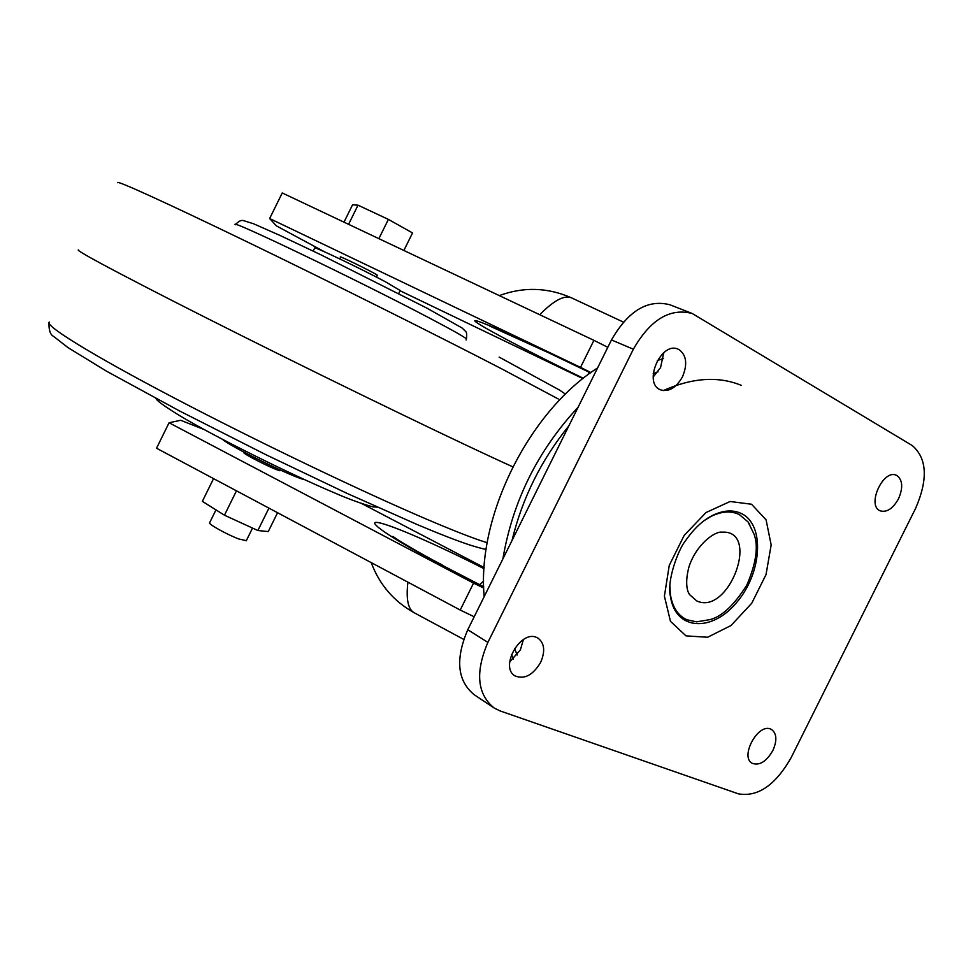 <?xml version="1.0" encoding="UTF-8"?>
<svg xmlns="http://www.w3.org/2000/svg" width="973" height="973" viewBox="0 0 973 973"><rect width="100%" height="100%" fill="white"/><g stroke="black" fill="none" stroke-linecap="round" stroke-linejoin="round"><path stroke-width="1.46" d="M633.35 349.21C650.341 319.618 669.971 307.723 692.229 313.501L912.212 445.525C927.087 458.271 928.206 479.251 915.569 508.453L791.195 757.541C775.481 785.138 757.882 797.24 738.398 793.846L500.049 710.898L494.175 708.028C477.184 694.175 475.092 672.294 487.887 642.387L633.35 349.21L611.47 339.942L467.77 629.726L487.887 642.387M536.537 637.424C520.3 629.774 499.307 667.527 515.118 675.955C524.483 679.628 532.985 675.116 540.623 662.406C545.403 651.302 544.527 643.214 538.008 638.142L536.537 637.424M679.361 349.794L678.157 349.21C661.032 340.915 642.642 383.326 660.509 389.832C668.828 392.204 676.138 387.899 682.438 376.904C687.595 364.547 686.573 355.51 679.361 349.794M770.713 729.093C757.955 722.975 739.577 756.994 752.226 763.306C759.487 765.86 766.359 761.616 772.842 750.572C777.208 740.611 776.807 733.593 771.625 729.531L770.713 729.093M897.155 475.7L896.425 475.323C883.204 468.585 866.323 505.741 880.249 510.861C886.841 512.649 892.922 508.636 898.493 498.821C903.151 487.972 902.701 480.273 897.155 475.7M653.151 377.05L660.558 367.563L663.732 352.737M509.682 661.932L520.409 649.842L523.365 639.602M493.591 707.639L474.313 694.807C457.322 680.991 455.133 659.293 467.77 629.726M611.47 339.942C628.278 310.715 647.799 299.003 670.02 304.804L692.229 313.501M705.607 519.57L710.862 516.493C721.577 511.214 731.088 510.594 739.407 514.62L748.055 521.929L754.111 534.323C758.575 546.352 756.155 563.27 746.838 585.065C734.226 605.048 721.966 616.554 710.035 619.606L696.607 621.844L687.047 619.801C678.096 615.714 672.574 607.432 670.47 594.953L669.898 588.519M748.055 521.929L749.745 524.423M719.971 532.389L721.93 532.182C760.995 529.47 728.959 616.201 696.729 600.913L689.723 594.734L688.568 592.679M460.217 610.035L156.531 448.237L169.071 422.756L473.559 583.131L460.217 610.035L474.192 616.773M244.308 452.457L243.919 452.494C241.34 453.004 272.902 469.059 279.774 470.725L280.978 470.446M484.14 567.563L361.688 503.54M169.071 422.756L180.71 420.275L204.318 429.64M483.727 588.045L473.559 583.131M597.592 367.928C528.68 411.834 476.588 517.064 484.177 596.619M377.244 275.432L376.551 274.666C370.701 270.932 338.811 255.388 340.331 257.006L340.586 257.249M582.936 378.631L400.061 290.757M590.915 372.562L580.528 367.368L593.919 340.343L282.243 192.958L269.643 218.536L580.528 367.368M269.643 218.536L276.441 225.906L324.666 251.885M593.919 340.343L607.821 347.312M513.501 659.062L511.494 654.464M502.895 558.867C512.686 501.204 537.753 450.657 578.12 407.201M662.941 353.418L663.756 353.199M663.452 358.551L657.359 360.472M568.889 425.821C541.219 459.998 522.27 498.225 512.005 540.501M514.583 648.456L517.162 655.048M268.925 508.113L257.869 530.516L224.447 515.204L202.36 501.338L213.561 478.619M277.56 512.722L268.256 531.574L257.869 530.516M224.447 515.204L236.475 490.83M246.315 540.66L238.835 538.993C226.928 534.542 207.517 523.705 209.645 522.732L215.982 509.888M378.874 238.665L388.385 219.399L412.54 232.936L403.88 250.475M388.385 219.399L358.015 205.181L352.554 204.817L344.004 222.172M358.015 205.181L348.577 224.325M222.464 439.334C230.443 446.68 294.053 477.889 304.671 479.677M400.183 290.501L385.417 281.781C359.317 267.843 311.932 245.318 314.656 248.091L313.172 251.083M741.244 385.332C718.244 375.931 692.265 377.694 663.282 390.599M751.521 504.233L766.079 519.837L771.163 544.929L766.031 574.581L751.752 603.224L731.015 625.53L707.614 637.242L685.989 635.88L670.47 621.333L664.401 596.169L669.254 565.398L684.165 535.418L705.997 512.552L730.103 501.496L751.521 504.233M669.923 586.111L670.555 596.863C675.505 630.516 711.968 632.535 736.707 602.433C761.944 573.17 765.082 525.067 741.669 513.671C733.155 509.536 723.425 510.132 712.467 515.471L703.978 520.737M463.695 639.383L414.316 612.82C408.076 609.414 405.936 599.198 407.906 582.17M484.067 568.694C437.874 545.123 391.426 524.873 378.461 522.647C364.559 519.935 390.282 537.923 440.38 564.304L483.703 587.108M483.69 586.768L440.38 564.304M479.665 584.651L483.642 581.027M583.35 378.302C536.111 355.4 489.322 331.002 477.731 323.218C465.13 314.96 493.895 326.551 545.853 351.423L590.55 372.829M571.759 297.969L571.601 297.896C564.425 294.807 553.795 300.414 539.723 314.717M590.489 372.866L545.853 351.423M588.385 371.868L588.531 374.313M49.331 322.063C44.028 325.104 89.966 353.758 172.209 396.923C254.257 440.003 360.934 491.17 427.025 519.363C453.795 530.771 473.462 538.434 486.026 542.35M78.533 249.952C72.671 249.234 138.239 283.958 243.068 336.366C347.726 388.701 465.848 445.731 512.795 466.821M117.769 182.742C115.057 179.47 163.963 201.618 247.738 242.143C331.306 282.584 437.643 335.673 501.569 368.791L558.283 398.979M235.332 224.751C226.551 217.405 357.955 280.37 428.448 317.526C452.481 330.163 465.143 337.315 466.444 338.981L466.347 339.236M712.467 515.471C702.92 520.227 693.98 528.594 685.637 540.562C678.716 548.504 666.274 580.917 670.555 596.863M689.723 594.734C688.653 593.627 683.97 586.111 688.908 567.052C696.23 544.175 715.155 531.003 721.93 532.182M653.199 373.583L658.052 371.759M414.316 612.82C393.761 601.338 379.409 584.603 371.248 562.637M442.18 564.924C419.716 553.369 394.016 537.887 392.934 536.378L395.172 538.033M623.365 322.075L571.601 297.896C547.726 287.388 523.62 286.621 499.283 295.597M546.741 351.922L489.516 325.955M340.708 257.018L339.772 258.903M377.354 275.189L376.429 277.074M252.53 528.071L246.242 540.818M400.244 290.392L398.711 293.481M377.378 507.188L373.437 506.872C376.624 507.991 358.599 503.442 335.636 493.347C289.711 474.082 214.06 436.354 179.068 415.301C154.111 399.867 156.945 399.258 155.814 398.407M486.123 549.344C486.172 549.246 485.041 549.733 469.752 544.977C456.957 540.757 439.297 533.885 416.772 524.374L347.361 493.53L266.188 454.841L179.701 411.044L106.714 371.297L68.074 347.665L53.588 336.39C50.341 334.773 48.808 330.346 49.003 323.097M499.137 357.103L559.439 390.015L565.459 394.126M235.466 224.532C238.713 221.151 241.401 219.849 243.554 220.628L253.503 223.741L280.212 235.539L321.406 255.048L426.879 308.113L462.151 328.035L465.325 331.136C466.602 331.793 466.967 334.408 466.444 338.981L466.079 339.978"/></g></svg>
